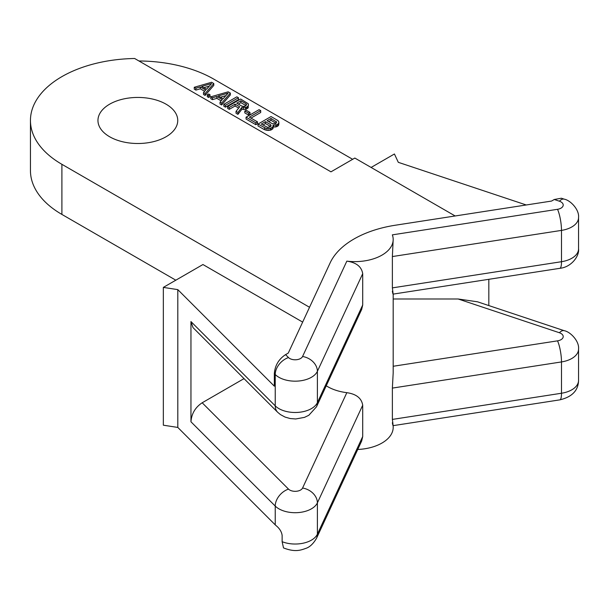 <?xml version="1.0" encoding="UTF-8"?>
<svg xmlns="http://www.w3.org/2000/svg" width="609" height="609" viewBox="0 0 609 609"><rect width="100%" height="100%" fill="white"/><g stroke="black" fill="none" stroke-linecap="round" stroke-linejoin="round"><path stroke-width="0.91" d="M559.869 399.854A15.339 3.243 -98.8 0 0 561.49 393.247A23.013 13.284 180 0 0 578.55 380.412C578.329 390.453 572.102 396.931 559.869 399.854L393.17 425.645L393.186 427.389A38.359 22.145 180 0 1 357.734 449.472M326.241 385.786A38.359 22.145 0 0 0 327.711 386.677A38.359 22.145 0 0 0 346.833 392.676C356.288 394.031 361.579 398.21 362.705 405.221L362.705 436.539L361.685 440.962L316.49 538.348C313.27 543.814 309.692 547.171 305.764 548.404C300.458 550.277 295.038 552.363 283.512 547.925L282.134 541.698L282.134 535.433C281.632 531.718 279.554 528.406 275.9 525.483A23.013 13.284 0 0 1 275.23 524.859L275.23 506.064L190.952 421.786L190.952 321.567L275.23 405.845A15.339 10.848 135 0 0 277.666 412.27L280.437 414.584L285.065 417.081L290.173 418.535L295.715 418.969L304.47 417.378L308.824 415.285L316.49 406.812L361.685 309.418L362.705 305.002L362.705 273.685C361.579 266.673 356.288 262.494 346.833 261.139A38.359 22.145 0 0 0 393.186 239.482A38.359 22.145 0 0 0 392.341 234.861L557.524 209.306A15.339 3.243 81.2 0 1 561.49 230.392A23.013 13.284 0 0 0 578.55 217.558L578.55 248.875A23.013 13.284 0 0 1 561.49 261.71L561.49 230.392L392.371 256.556L393.186 239.482M302.65 322.1L202.942 264.534L163.341 287.395L163.341 425.196L177.805 427.434L275.23 524.859M392.341 422.775C393.269 427.411 393.285 426.292 392.371 419.411L392.371 388.093L393.186 372.83L393.186 294.101L559.869 268.318C571.234 267.206 579.479 256.183 578.55 248.875M392.341 291.231C393.269 295.875 393.285 294.756 392.371 287.874L392.371 256.556M163.341 287.395L177.805 289.633L274.339 386.167L274.339 373.637C274.964 365.499 278.709 359.165 285.575 354.628L288.285 353.068L330.162 262.822A92.058 53.15 0 0 1 395.256 225.239L551.564 201.061L554.274 199.493L561.376 198.222L564.223 199.166C570.374 200.209 579.464 209.679 578.55 217.558M455.151 215.974L354.826 158.051L330.961 171.837L134.65 58.494A107.397 62.004 0 0 0 30.45 120.475A107.397 62.004 0 0 0 61.905 164.316L309.532 307.279M138.943 60.976A107.397 62.004 180 0 1 213.789 79.132L352.657 159.307M109.643 136.759A39.889 23.028 180 0 1 97.958 120.475A39.889 23.028 180 0 1 122.584 99.191A39.889 23.028 180 0 1 166.059 104.185A39.889 23.028 180 0 1 177.744 120.475A39.889 23.028 180 0 1 153.118 141.752A39.889 23.028 180 0 1 109.643 136.759M175.818 280.193L61.905 214.429A107.397 62.004 180 0 1 30.45 170.581L30.45 120.475M526.237 204.974L398.301 162.329L394.426 153.986L371.102 167.452M177.805 427.434L177.805 289.633M277.666 412.27L193.007 327.612L190.952 321.567M244.019 378.623L202.18 402.777C195.314 407.314 191.576 413.648 190.952 421.786M200.3 88.8L200.3 86.92L205.728 90.056L203.49 92.598L203.49 94.479L205.111 95.415L213.789 85.397L213.789 83.517L211.62 82.261L194.263 87.277L194.263 89.158L195.892 90.094L200.3 88.8L204.632 91.297M207.281 94.791L207.281 96.671L208.636 97.455L210.021 96.656L210.021 94.776L208.666 93.992L207.281 94.791L208.636 95.575L210.021 94.776M220.032 102.152L220.032 104.032L221.661 104.969L230.339 94.951L230.339 93.07L228.169 91.814L210.805 96.823L212.434 97.767L216.842 96.473L222.27 99.602L220.032 102.152L221.661 103.088L230.339 93.07M210.805 96.823L210.805 98.704L212.434 99.648L216.842 98.353L221.174 100.85M236.033 111.386L236.033 113.266L237.929 114.363L241.864 109.277L245.419 109.414L248.19 107.816L248.236 103.72L240.646 99.016L227.621 106.537L229.25 107.473L235.066 104.116L239.68 106.781L236.033 111.386L237.929 112.482L241.864 107.397L246.523 107.214L248.19 105.936L248.487 104.824M227.621 106.537L227.621 108.417L229.25 109.354L235.066 105.996L238.659 108.067M223.83 104.345L223.83 106.225L225.452 107.161L238.477 99.648L238.477 97.767L236.848 96.823L223.83 104.345L225.452 105.281L238.477 97.767M244.81 111.021L244.81 112.901L248.609 115.093L249.994 114.294L249.994 112.414L246.196 110.221L244.81 111.021L248.609 113.213L249.994 112.414M246.066 117.187L246.066 119.059L255.833 124.7L257.493 123.741L257.493 121.861L249.355 117.164L260.713 110.61L259.084 109.666L246.066 117.187L255.833 122.82L257.493 121.861M250.984 118.1L260.713 112.482L260.713 110.61M258.003 124.076L258.003 125.956L264.512 129.709L268.059 130.478L271.081 129.991L273.03 128.552L273.06 125.089L276.905 124.754L278.572 123.475L278.861 122.363L278.61 121.26L277.529 120.316L271.02 116.555L258.003 124.076L266.148 128.453L271.081 128.111L273.03 126.672L273.327 125.561M273.327 127.022L275.801 126.954L278.008 125.987L278.861 124.244L278.861 122.363M203.84 87.688L209.374 86.059M220.382 97.234L225.916 95.613M238.355 104.093L240.882 102.639L246.028 105.608M268.736 121.633L270.99 120.338L276.128 123.307M262.921 124.99L265.448 123.536L270.586 126.505M205.111 95.415L205.111 93.535L213.789 83.517M203.49 92.598L205.111 93.535M195.892 90.094L195.892 88.214L200.3 86.92M194.263 87.277L195.892 88.214M211.597 83.532L206.565 89.257L201.678 86.44L211.597 83.532M228.147 93.086L223.107 98.81L218.228 95.994L228.147 93.086M241.887 106.133L236.734 103.157L240.882 100.759L246.036 103.736L246.576 104.36L246.006 105.631L244.072 106.438L241.887 106.133M270.99 118.458L276.676 122.059L275.55 123.65L272.261 123.673L267.107 120.696L270.99 118.458L270.99 120.338M270.563 126.527L267.534 127.342L261.291 124.053L265.448 121.655L270.602 124.632L271.127 125.896L270.563 126.527M208.636 97.455L208.636 95.575M221.661 104.969L221.661 103.088M216.842 98.353L216.842 96.473M212.434 99.648L212.434 97.767M225.452 107.161L225.452 105.281M235.066 105.996L235.066 104.116M229.25 109.354L229.25 107.473M248.19 107.816L248.19 105.936M247.635 108.448L247.635 106.575M246.523 109.087L246.523 107.214M245.419 109.414L245.419 107.534M243.501 109.582L243.501 107.702M241.864 109.277L241.864 107.397M237.929 114.363L237.929 112.482M246.036 105.593L246.036 103.736M240.882 102.639L240.882 100.759M248.609 115.093L248.609 113.213M255.833 124.7L255.833 122.82M273.875 127.121L273.875 125.241M273.03 128.552L273.03 126.672M272.467 129.184L272.467 127.311M271.081 129.991L271.081 128.111M269.985 130.311L269.985 128.43M268.059 130.478L268.059 128.598M266.148 130.334L266.148 128.453M264.512 129.709L264.512 127.829M278.572 125.355L278.572 123.475M278.008 125.987L278.008 124.107M276.905 126.626L276.905 124.754M275.801 126.954L275.801 125.073M276.136 123.292L276.136 121.435M270.602 126.489L270.602 124.632M265.448 123.536L265.448 121.655M488.821 279.31L488.821 305.573M393.186 298.989L458.135 298.989L477.54 301.813L564.223 330.702A15.339 6.265 108.4 0 0 559.374 332.735A7.673 4.43 180 0 1 563.142 337.15A7.673 4.43 180 0 1 557.524 340.85L393.186 366.268M316.49 538.348A15.339 12.104 -155.1 0 0 317.388 534.177A23.013 13.284 180 0 1 282.134 541.698M578.55 380.412L578.55 349.094A23.013 13.284 180 0 1 561.49 361.929L561.49 393.247L392.371 419.411M392.371 287.874L561.49 261.71A15.339 3.243 81.2 0 1 559.869 268.318M557.524 340.85A15.339 3.243 -98.8 0 1 561.49 361.929L392.371 388.093M285.575 354.628L288.514 357.574A7.673 4.43 0 0 0 296.164 359.752A7.673 4.43 0 0 0 302.566 356.501L346.833 261.139M557.524 209.306A7.673 4.43 0 0 0 563.142 205.606A7.673 4.43 0 0 0 559.374 201.198L554.274 199.493M302.566 356.501A15.339 12.104 24.9 0 1 317.388 371.323L362.705 273.685M288.514 357.574A15.339 10.848 135 0 0 275.23 374.527L275.23 405.845A23.013 13.284 0 0 0 298.166 412.377A23.013 13.284 0 0 0 317.388 402.64L362.705 305.002M316.49 406.812A15.339 12.104 24.9 0 0 317.388 402.64L317.388 371.323A23.013 13.284 0 0 1 298.166 381.059A23.013 13.284 0 0 1 275.23 374.527L274.339 373.637M362.705 436.539L317.388 534.177L317.388 502.859A23.013 13.284 180 0 1 298.166 512.595A23.013 13.284 180 0 1 275.23 506.064A15.339 10.848 -45 0 1 288.514 489.111L202.18 402.777M362.705 405.221L317.388 502.859A15.339 12.104 -155.1 0 0 302.566 488.045A7.673 4.43 180 0 1 296.164 491.288A7.673 4.43 180 0 1 288.514 489.111M559.374 201.198A15.339 6.265 -71.6 0 1 564.223 199.166M61.905 164.316L61.905 214.429M458.135 298.989L559.374 332.735M346.833 392.676L302.566 488.045M564.223 330.702C570.374 331.745 579.464 341.215 578.55 349.094"/></g></svg>
